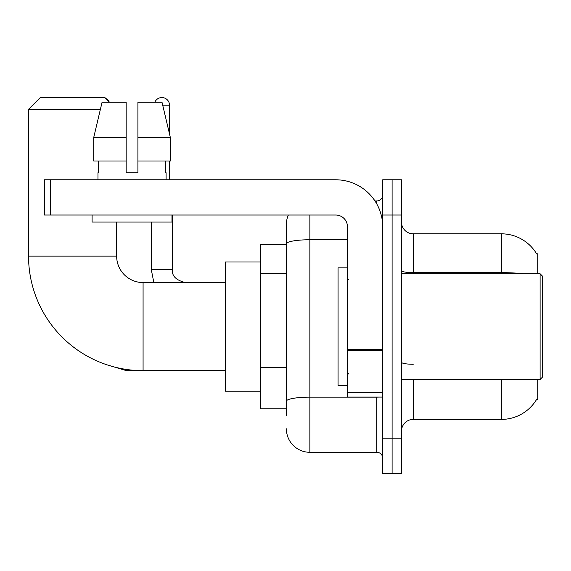 <?xml version="1.0" encoding="UTF-8"?>
<svg xmlns="http://www.w3.org/2000/svg" width="571" height="571" viewBox="0 0 571 571"><rect width="100%" height="100%" fill="white"/><g stroke="black" fill="none" stroke-linecap="round" stroke-linejoin="round"><path stroke-width="0.86" d="M537.754 273.752L537.754 253.788L536.683 253.931A41.112 41.112 0 0 0 501.338 233.817A41.112 41.112 0 0 1 536.597 253.788A41.112 41.112 0 0 0 501.338 233.817L413.24 233.817A11.748 11.748 0 0 1 401.492 222.069A11.748 11.748 0 0 0 413.24 233.817L413.24 273.752M537.754 379.472L537.754 399.436L536.597 399.436L536.804 399.086A41.112 41.112 0 0 1 501.338 419.407L413.24 419.407A11.748 11.748 0 0 0 401.492 431.155M286.378 415.881L286.378 243.831L286.378 244.388L260.54 244.388L260.54 408.836L286.378 408.836M392.099 438.2L392.099 473.438L401.492 473.438L401.492 438.2L392.099 438.2L392.099 473.438L382.698 473.438L382.698 438.2L392.099 438.2L392.099 215.024L392.099 438.2M382.698 438.2L382.698 179.786L392.099 179.786L392.099 215.024L392.099 179.786L401.492 179.786L401.492 438.2M309.875 215.024L309.875 452.296L376.824 452.296L376.824 397.088M374.954 200.928L376.824 200.928A5.874 5.874 0 0 0 382.698 195.054M286.378 266.457L286.378 224.417A23.49 23.49 0 0 1 288.341 215.024M286.378 405.31L286.378 374.526M347.461 239.756L309.875 239.756A23.49 4.083 180 0 0 286.378 243.831L286.378 224.417M382.698 458.17A5.874 5.874 0 0 0 376.824 452.296M309.875 452.296A23.49 23.49 0 0 1 286.378 428.807M137.911 172.735L126.162 172.735L137.911 172.735L126.162 172.735L137.911 172.735L137.911 102.259L162.007 102.259L170.351 137.497L170.351 160.986L137.911 160.986M154.82 102.259A7.637 7.637 0 0 1 169.508 105.192L169.508 133.921L170.351 137.497L137.911 137.497M225.302 370.658L143.078 370.658A114.528 114.528 0 0 1 28.55 256.136L28.55 109.304L40.298 97.562L104.9 97.562L109.596 102.259M143.078 370.658L143.078 282.566A26.43 26.43 0 0 1 116.648 256.136L116.648 222.069M100.389 109.304L28.55 109.304M260.54 262.01L225.302 262.01L225.302 391.214L260.54 391.214M105.806 98.469A7.637 7.637 0 0 1 108.925 101.588M151.301 222.069L151.301 269.64L172.442 269.64L172.442 215.024M169.508 160.986L169.508 179.786M382.698 397.088L347.461 397.088L347.461 349.588L382.698 349.588M382.698 226.766A46.986 46.986 0 0 0 335.712 179.786L50.284 179.786L50.284 215.024L335.712 215.024A11.748 11.748 0 0 1 347.461 226.766L347.461 349.588M50.284 215.024L44.41 215.024L44.41 179.786L50.284 179.786M97.969 172.735L98.483 172.735L97.969 172.735L97.969 179.786M166.097 172.735L165.59 172.735L166.097 172.735L166.097 179.786M165.59 160.986L165.59 172.735M126.162 137.497L93.723 137.497L102.066 102.259L126.162 102.259L126.162 172.735M98.483 172.735L98.483 160.986M92.095 215.024L92.095 222.069L171.971 222.069L171.971 215.024M126.162 160.986L93.723 160.986L93.723 137.497L102.066 102.259M170.351 160.986L170.351 137.497L162.007 102.259M540.102 273.752L542.45 276.1L542.45 377.124L540.102 379.472L540.102 273.752L401.492 273.752M347.461 267.878L338.068 267.878L338.068 385.346L347.461 385.346M286.378 273.509L260.54 273.509M286.378 367.481L260.54 367.481M413.24 379.472L413.24 419.407M501.338 419.407L501.338 379.472M536.683 253.931A41.112 41.112 0 0 0 501.338 233.817L501.338 272.645L413.24 272.645A11.748 2.041 0 0 1 401.492 270.604M523.364 273.752A41.112 7.138 180 0 0 501.338 272.645L501.338 273.752M401.492 215.024L382.698 215.024M413.24 364.262A11.748 2.041 -0 0 1 401.492 362.221M378.866 397.088A5.874 1.021 0 0 1 376.824 397.152L309.875 397.152A23.49 4.083 180 0 0 286.378 401.235M376.824 204.025L376.824 200.928M28.55 256.136L116.648 256.136M135.741 370.429L125.691 370.429L106.97 364.819L125.691 370.429L125.691 369.33M162.706 105.192L169.508 105.192M382.698 350.608L347.461 350.608M347.461 392.234L382.698 392.234M225.302 282.566L143.078 282.566M151.301 269.64L153.842 282.566M172.442 269.64C171.728 275.907 176.039 280.218 185.361 282.566C176.039 280.218 171.728 275.907 172.442 269.64C171.728 275.907 176.039 280.218 185.361 282.566M401.492 379.472L540.102 379.472M348.638 279.626L347.461 278.455M348.638 373.598L347.461 374.769"/></g></svg>

